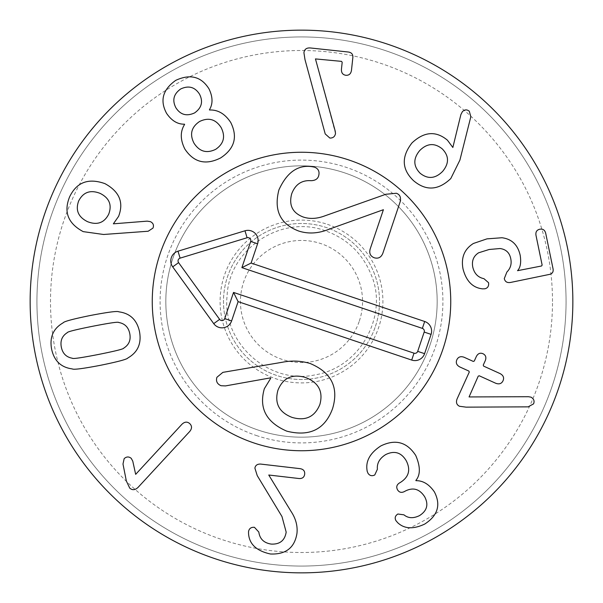 <?xml version="1.0" encoding="UTF-8"?>
<svg xmlns="http://www.w3.org/2000/svg" width="603" height="603" viewBox="0 0 603 603"><rect width="100%" height="100%" fill="white"/><g stroke="black" fill="none" stroke-linecap="round" stroke-linejoin="round"><path stroke-width="0.45" stroke-dasharray="3.02 2.26" d="M442.255 148.888C434.522 142.67 427.007 143.235 419.696 150.584C413.078 158.589 413.228 166.149 420.148 173.257C427.813 179.377 435.306 178.752 442.632 171.388C449.235 163.398 449.107 155.898 442.255 148.888M450.788 178.556L459.901 160.119L470.83 116.756L469.315 111.284C466.993 109.331 464.694 109.444 462.418 111.623L460.896 114.555L452.845 147.479L447.426 140.175C435.931 130.64 424.12 131.552 411.992 142.911C401.244 156.742 401.741 169.307 413.477 180.614C425.839 191.143 438.275 190.458 450.788 178.556M482.521 288.852L484.835 288.799C487.774 288.076 489.018 286.048 488.558 282.701L483.945 278.676C478.013 277.433 474.29 273.566 472.775 267.061C471.599 260.835 473.543 256.079 478.594 252.8L489.161 249.491L500.053 248.534C506.06 249.348 509.641 252.793 510.779 258.86C511.811 263.971 510.515 268.365 506.889 272.036L504.289 278.586C505.035 281.759 507.161 283.041 510.673 282.423L549.401 274.418C552.356 273.747 553.577 271.893 553.057 268.848L545.7 233.248C544.826 230.014 542.858 228.68 539.798 229.223C536.76 229.939 535.487 231.951 535.977 235.26L542.142 265.086L541.554 265.983L517.525 270.694C520.389 267.672 521.286 262.584 520.216 255.446C517.924 244.924 511.834 239.022 501.945 237.74L486.968 238.863L473.4 243.476C464.318 249.16 460.873 257.692 463.051 269.074C466.277 281.209 472.767 287.804 482.521 288.852M457.059 398.975C455.815 402.382 456.622 404.817 459.478 406.264L466.096 407.146L528.153 406.852L533.572 403.867C534.703 401.048 533.836 398.809 530.987 397.143L528.409 396.714L469.066 396.94L478.232 376.151L479.234 375.775L495.711 383.252C499.156 384.541 501.598 383.712 503.03 380.757C504.312 377.734 503.332 375.345 500.091 373.596L483.621 366.119L483.244 365.116L485.332 360.519C486.493 357.353 485.701 355.084 482.965 353.712C480.161 352.567 477.96 353.479 476.362 356.448L474.275 361.046L473.272 361.423L464.159 357.285C460.76 356.019 458.318 356.848 456.833 359.78C455.604 362.825 456.584 365.214 459.772 366.941L468.893 371.079L469.27 372.081L457.059 398.975M367.167 470.958L367.958 473.212C369.647 475.744 371.915 476.332 374.757 474.976L377.403 469.232C376.815 463.277 379.589 458.393 385.739 454.564C394.445 450.351 401.281 452.416 406.249 460.752C410.854 469.812 408.887 477.048 400.347 482.46L399.54 482.913C396.729 484.729 396.058 487.005 397.513 489.764C399.118 492.432 401.425 493.028 404.425 491.558L405.088 491.181C413.055 487.036 419.59 488.912 424.7 496.819C428.763 504.575 427.022 510.847 419.477 515.625C413.364 518.595 408.186 518.331 403.95 514.834L397.882 514.012C395.206 515.716 394.535 517.894 395.877 520.555L397.641 522.65C404.304 528.967 413.334 529.442 424.731 524.06C437.838 515.557 441.064 504.847 434.401 491.92C429.163 484.307 423.02 480.561 415.972 480.681L415.844 480.463C420.532 474.908 420.495 466.586 415.746 455.484C407.01 442.029 395.38 438.833 380.855 445.919C369.925 453.026 365.358 461.378 367.167 470.958M254.896 468.147L257.24 475.624L281.97 516.53L286.176 532.102C284.827 540.529 279.815 544.524 271.146 544.079C263.88 542.926 259.772 538.916 258.815 532.057L254.451 527.316C251.097 527.067 249.122 528.499 248.534 531.62L248.557 533.572C249.212 544.117 256.501 550.923 270.415 553.991C285.845 554.624 294.694 547.72 296.97 533.271C297.724 525.793 295.749 518.505 291.038 511.404L268.75 475.013L299.013 478.526C302.344 478.722 304.236 477.275 304.681 474.192C304.96 471.086 303.452 469.247 300.158 468.667L260.617 464.069C257.3 463.963 255.393 465.328 254.896 468.147M181.978 424.226L135.667 474.35L132.766 461.129L131.22 458.333C128.823 456.418 126.464 456.531 124.15 458.672L122.989 464.016L126.344 480.975L129.72 488.106C132.313 490.382 135.08 490.156 138.027 487.42L189.764 431.424C192.093 428.529 192.093 425.929 189.757 423.623C187.269 421.474 184.676 421.678 181.978 424.226M92.719 326.261C75.782 329.637 67.31 331.771 67.31 332.645C62.094 335.931 60.104 340.755 61.325 347.117C62.606 353.471 66.285 357.18 72.352 358.235C72.692 359.049 81.337 357.798 98.289 354.496C115.324 351.097 123.819 348.964 123.788 348.089C129.004 344.803 130.994 339.979 129.766 333.617C128.484 327.263 124.813 323.562 118.738 322.499C118.437 321.685 109.769 322.937 92.719 326.261M118.866 311.841C117.728 310.862 108.299 312.06 90.586 315.444C73.008 319.025 63.858 321.482 63.142 322.831C53.298 328.462 49.446 337.198 51.587 349.039C54.104 360.805 60.986 367.431 72.224 368.9C73.4 369.873 82.799 368.674 100.422 365.312C118.098 361.71 127.271 359.245 127.957 357.903C137.793 352.28 141.645 343.537 139.512 331.695C136.987 319.929 130.105 313.311 118.866 311.841M335.502 133.504L315.459 58.913L341.524 61.363L342.187 62.282L341.449 69.141C341.23 72.759 342.708 74.802 345.873 75.285C349.069 75.488 350.938 73.792 351.489 70.212L352.853 57.496C353.079 54.33 351.579 52.506 348.361 52.024L310.206 47.946C306.445 47.743 304.357 49.348 303.935 52.778L304.982 59.569L325.213 133.926L329.849 138.057C333.029 138.147 334.914 136.625 335.502 133.504M199.465 94.068C194.867 87.005 188.626 85.294 180.757 88.935C173.664 93.932 172.028 100.188 175.85 107.703C180.41 114.819 186.659 116.552 194.596 112.912C201.719 107.854 203.347 101.575 199.465 94.068M199.563 121.504C191.332 127.105 189.478 134.326 194 143.182C199.465 151.624 206.671 153.682 215.64 149.348C223.826 143.778 225.65 136.504 221.113 127.527C215.708 119.183 208.525 117.17 199.563 121.504M230.768 122.537C225.025 113.831 217.954 109.656 209.543 110.01L209.414 109.791C213.01 103.897 212.867 96.917 208.985 88.86C201.266 76.543 190.201 73.702 175.79 80.335C162.757 89.546 159.682 100.55 166.579 113.349C171.621 120.736 177.591 124.346 184.495 124.188L184.616 124.406C180.109 131.514 180.184 139.723 184.857 149.047C193.804 162.471 205.721 165.433 220.6 157.941C234.529 148.798 237.921 137.002 230.768 122.537M100.068 193.359C90.39 189.591 83.259 192.108 78.684 200.912C75.285 210.115 78.232 217.035 87.525 221.67C97.158 225.416 104.213 222.929 108.691 214.201C112.188 204.922 109.316 197.972 100.068 193.359M150.479 221.67L147.215 221.143L113.364 223.819L118.587 216.379C123.969 202.442 119.417 191.528 104.93 183.636C88.422 177.779 76.649 182.196 69.609 196.887C63.496 211.932 68.026 223.517 83.206 231.627L103.573 234.484L148.18 231.235L152.966 228.107C154.089 225.296 153.26 223.148 150.479 221.67M165.825 301.5A135.675 135.675 0 0 0 369.338 418.995A135.675 135.675 0 0 0 369.338 184.005A135.675 135.675 0 0 0 165.825 301.5A135.675 135.675 0 0 1 301.5 165.825A135.675 135.675 0 0 1 437.175 301.5A135.675 135.675 0 0 1 301.5 437.175A135.675 135.675 0 0 1 165.825 301.5M152.257 301.5A149.243 149.243 0 0 1 376.121 172.254A149.243 149.243 0 0 1 376.121 430.746A149.243 149.243 0 0 1 152.257 301.5A149.243 149.243 0 0 0 301.5 450.743A149.243 149.243 0 0 0 450.743 301.5A149.243 149.243 0 0 0 301.5 152.257A149.243 149.243 0 0 0 152.257 301.5M552.499 301.5A250.999 250.999 0 0 0 176.001 84.126A250.999 250.999 0 0 0 176.001 518.874A250.999 250.999 0 0 0 552.499 301.5M566.066 301.5A264.566 264.566 0 0 1 301.5 566.066A264.566 264.566 0 0 1 36.934 301.5A264.566 264.566 0 0 1 301.5 36.934A264.566 264.566 0 0 1 566.066 301.5M36.934 301.5A264.566 264.566 0 0 1 433.783 72.383A264.566 264.566 0 0 1 433.783 530.617A264.566 264.566 0 0 1 36.934 301.5M572.85 301.5A271.35 271.35 0 0 0 301.5 30.15A271.35 271.35 0 0 0 30.15 301.5A271.35 271.35 0 0 0 301.5 572.85A271.35 271.35 0 0 0 572.85 301.5M277.915 390.292C274.365 403.317 279.091 412.362 292.086 417.412C305.533 421.263 314.804 416.929 319.892 404.417C323.351 391.52 318.565 382.543 305.533 377.478C292.123 373.641 282.913 377.908 277.915 390.292M282.332 362.252C291.686 360.383 300.912 360.782 310.017 363.443C331.462 372.413 338.976 387.495 332.555 408.683C324.881 429.442 309.61 436.934 286.749 431.153C266.217 422.243 258.747 408.095 264.34 388.709L270.709 378.307L270.498 377.87L225.484 385.912L221.007 385.716C217.125 383.975 215.761 381.164 216.907 377.29L222.869 372.36L282.332 362.252M385.845 194.264L396.344 193.261C399.97 194.558 401.229 197.452 400.113 201.937L382.845 253.26C381.171 257.398 378.315 258.906 374.267 257.783C370.37 256.23 369.006 253.298 370.174 248.994L383.402 209.701L329.148 229.208C318.444 233.534 308.284 234.137 298.658 231.017C280.252 224.022 273.664 210.334 278.895 189.937C286.84 172.398 297.859 164.634 311.955 166.647L314.532 167.159C318.505 168.734 319.846 171.734 318.557 176.159C317.577 179.061 315.075 180.568 311.058 180.689C301.756 180.026 295.304 184.39 291.709 193.774C288.664 205.178 292.508 212.934 303.249 217.02C309.844 219.206 317.065 218.806 324.919 215.829L385.845 194.264M359.365 320.977A61.054 61.054 0 0 0 289.432 241.652A61.054 61.054 0 0 0 255.702 341.871A61.054 61.054 0 0 0 359.365 320.977M375.435 326.389A78.013 78.013 0 0 0 286.086 225.025A78.013 78.013 0 0 0 242.979 353.087A78.013 78.013 0 0 0 375.435 326.389A78.013 78.013 0 0 0 326.389 227.565A78.013 78.013 0 0 0 227.565 276.611A78.013 78.013 0 0 0 276.611 375.435A78.013 78.013 0 0 0 375.435 326.389M256.388 435.524A141.411 141.411 0 0 0 440.122 273.558A141.411 141.411 0 0 0 207.99 195.425A141.411 141.411 0 0 0 256.388 435.524M253.886 442.941A149.243 149.243 0 0 1 202.812 189.546A149.243 149.243 0 0 1 447.803 272.013A149.243 149.243 0 0 1 253.886 442.941M327.467 224.346A81.405 81.405 0 0 1 355.333 362.569A81.405 81.405 0 0 1 221.7 317.585A81.405 81.405 0 0 1 327.467 224.346M325.303 230.776C281.352 214.216 228.846 249.092 227.082 296.028C221.964 342.723 268.802 384.902 314.713 374.945C362.034 367.227 388.34 313.485 371.169 274.764C362.418 253.283 347.132 238.622 325.303 230.776"/><path stroke-width="0.9" d="M442.255 148.888C434.522 142.67 427.007 143.235 419.696 150.584C413.078 158.589 413.228 166.149 420.148 173.257C427.813 179.377 435.306 178.752 442.632 171.388C449.235 163.398 449.107 155.898 442.255 148.888M459.901 160.119L450.788 178.556C438.275 190.458 425.839 191.143 413.477 180.614C401.741 169.307 401.244 156.742 411.992 142.911C424.12 131.552 435.931 130.64 447.426 140.175L452.845 147.479L460.896 114.555L462.418 111.623C464.694 109.444 466.993 109.331 469.315 111.284L470.83 116.756L459.901 160.119M484.835 288.799L482.521 288.852C472.767 287.804 466.277 281.209 463.051 269.074C460.873 257.692 464.318 249.16 473.4 243.476L486.968 238.863L501.945 237.74C511.834 239.022 517.924 244.924 520.216 255.446C521.286 262.584 520.389 267.672 517.525 270.694L541.554 265.983L542.142 265.086L535.977 235.26C535.487 231.951 536.76 229.939 539.798 229.223C542.858 228.68 544.826 230.014 545.7 233.248L553.057 268.848C553.577 271.893 552.356 273.747 549.401 274.418L510.673 282.423C507.161 283.041 505.035 281.759 504.289 278.586L506.889 272.036C510.515 268.365 511.811 263.971 510.779 258.86C509.641 252.793 506.06 249.348 500.053 248.534L489.161 249.491L478.594 252.8C473.543 256.079 471.599 260.835 472.775 267.061C474.29 273.566 478.013 277.433 483.945 278.676L488.558 282.701C489.018 286.048 487.774 288.076 484.835 288.799M459.478 406.264C456.622 404.817 455.815 402.382 457.059 398.975L469.27 372.081L468.893 371.079L459.772 366.941C456.584 365.214 455.604 362.825 456.833 359.78C458.318 356.848 460.76 356.019 464.159 357.285L473.272 361.423L474.275 361.046L476.362 356.448C477.96 353.479 480.161 352.567 482.965 353.712C485.701 355.084 486.493 357.353 485.332 360.519L483.244 365.116L483.621 366.119L500.091 373.596C503.332 375.345 504.312 377.734 503.03 380.757C501.598 383.712 499.156 384.541 495.711 383.252L479.234 375.775L478.232 376.151L469.066 396.94L528.409 396.714L530.987 397.143C533.836 398.809 534.703 401.048 533.572 403.867L528.153 406.852L466.096 407.146L459.478 406.264M367.091 470.996L367.167 470.958C365.358 461.378 369.925 453.026 380.855 445.919C395.38 438.833 407.01 442.029 415.746 455.484C420.495 466.586 420.532 474.908 415.844 480.463L415.972 480.681C423.02 480.561 429.163 484.307 434.401 491.92C441.064 504.847 437.838 515.557 424.731 524.06C413.334 529.442 404.304 528.967 397.641 522.65L395.877 520.555C394.535 517.894 395.206 515.716 397.882 514.012L403.95 514.834C408.186 518.331 413.364 518.595 419.477 515.625C427.022 510.847 428.763 504.575 424.7 496.819C419.59 488.912 413.055 487.036 405.088 491.181L404.425 491.558C401.425 493.028 399.118 492.432 397.513 489.764C396.058 487.005 396.729 484.729 399.54 482.913L400.347 482.46C408.887 477.048 410.854 469.812 406.249 460.752C401.281 452.416 394.445 450.351 385.739 454.564C379.589 458.393 376.815 463.277 377.403 469.232L374.757 474.976C371.915 476.332 369.647 475.744 367.958 473.212L367.091 470.996M257.24 475.624L254.896 468.147C255.393 465.328 257.3 463.963 260.617 464.069L300.158 468.667C303.452 469.247 304.96 471.086 304.681 474.192C304.236 477.275 302.344 478.722 299.013 478.526L268.75 475.013L291.038 511.404C295.749 518.505 297.724 525.793 296.97 533.271C294.694 547.72 285.845 554.624 270.415 553.991C256.501 550.923 249.212 544.117 248.557 533.572L248.534 531.62C249.122 528.499 251.097 527.067 254.451 527.316L258.815 532.057C259.772 538.916 263.88 542.926 271.146 544.079C279.815 544.524 284.827 540.529 286.176 532.102L281.97 516.53L257.24 475.624M135.667 474.35L181.978 424.226C184.676 421.678 187.269 421.474 189.757 423.623C192.093 425.929 192.093 428.529 189.764 431.424L138.027 487.42C135.08 490.156 132.313 490.382 129.72 488.106L126.344 480.975L122.989 464.016L124.15 458.672C126.464 456.531 128.823 456.418 131.22 458.333L132.766 461.129L135.667 474.35M92.719 326.261C75.782 329.637 67.31 331.771 67.31 332.645C62.094 335.931 60.104 340.755 61.325 347.117C62.606 353.471 66.285 357.18 72.352 358.235C72.692 359.049 81.337 357.798 98.289 354.496C115.324 351.097 123.819 348.964 123.788 348.089C129.004 344.803 130.994 339.979 129.766 333.617C128.484 327.263 124.813 323.562 118.738 322.499C118.437 321.685 109.769 322.937 92.719 326.261M90.586 315.444C108.299 312.06 117.728 310.862 118.866 311.841C130.105 313.311 136.987 319.929 139.512 331.695C141.645 343.537 137.793 352.28 127.957 357.903C127.271 359.245 118.098 361.71 100.422 365.312C82.799 368.674 73.4 369.873 72.224 368.9C60.986 367.431 54.104 360.805 51.587 349.039C49.446 337.198 53.298 328.462 63.142 322.831C63.858 321.482 73.008 319.025 90.586 315.444M335.238 131.19L335.502 133.504C334.914 136.625 333.029 138.147 329.849 138.057L325.213 133.926L304.982 59.569L303.935 52.778C304.357 49.348 306.445 47.743 310.206 47.946L348.361 52.024C351.579 52.506 353.079 54.33 352.853 57.496L351.489 70.212C350.938 73.792 349.069 75.488 345.873 75.285C342.708 74.802 341.23 72.759 341.449 69.141L342.187 62.282L341.524 61.363L315.459 58.913L335.238 131.19M199.465 94.068C194.867 87.005 188.626 85.294 180.757 88.935C173.664 93.932 172.028 100.188 175.85 107.703C180.41 114.819 186.659 116.552 194.596 112.912C201.719 107.854 203.347 101.575 199.465 94.068M199.563 121.504C191.332 127.105 189.478 134.326 194 143.182C199.465 151.624 206.671 153.682 215.64 149.348C223.826 143.778 225.65 136.504 221.113 127.527C215.708 119.183 208.525 117.17 199.563 121.504M209.543 110.01C217.954 109.656 225.025 113.831 230.768 122.537C237.921 137.002 234.529 148.798 220.6 157.941C205.721 165.433 193.804 162.471 184.857 149.047C180.184 139.723 180.109 131.514 184.616 124.406L184.495 124.188C177.591 124.346 171.621 120.736 166.579 113.349C159.682 100.55 162.757 89.546 175.79 80.335C190.201 73.702 201.266 76.543 208.985 88.86C212.867 96.917 213.01 103.897 209.414 109.791L209.543 110.01M100.068 193.359C90.39 189.591 83.259 192.108 78.684 200.912C75.285 210.115 78.232 217.035 87.525 221.67C97.158 225.416 104.213 222.929 108.691 214.201C112.188 204.922 109.316 197.972 100.068 193.359M147.215 221.143L150.479 221.67C153.26 223.148 154.089 225.296 152.966 228.107L148.18 231.235L103.573 234.484L83.206 231.627C68.026 223.517 63.496 211.932 69.609 196.887C76.649 182.196 88.422 177.779 104.93 183.636C119.417 191.528 123.969 202.442 118.587 216.379L113.364 223.819L147.215 221.143M572.85 301.5A271.35 271.35 0 0 1 165.825 536.497A271.35 271.35 0 0 1 165.825 66.503A271.35 271.35 0 0 1 572.85 301.5M152.257 301.5A149.243 149.243 0 0 1 376.121 172.254A149.243 149.243 0 0 1 376.121 430.746A149.243 149.243 0 0 1 152.257 301.5M277.915 390.292C274.365 403.317 279.091 412.362 292.086 417.412C305.533 421.263 314.804 416.929 319.892 404.417C323.351 391.52 318.565 382.543 305.533 377.478C292.123 373.641 282.913 377.908 277.915 390.292M282.332 362.252C291.686 360.383 300.912 360.782 310.017 363.443C331.462 372.413 338.976 387.495 332.555 408.683C324.881 429.442 309.61 436.934 286.749 431.153C266.217 422.243 258.747 408.095 264.34 388.709L270.709 378.307L270.498 377.87L225.484 385.912L221.007 385.716C217.125 383.975 215.761 381.164 216.907 377.29L222.869 372.36L282.332 362.252M385.845 194.264L396.344 193.261C399.97 194.558 401.229 197.452 400.113 201.937L382.845 253.26C381.171 257.398 378.315 258.906 374.267 257.783C370.37 256.23 369.006 253.298 370.174 248.994L383.402 209.701L329.148 229.208C318.444 233.534 308.284 234.137 298.658 231.017C280.252 224.022 273.664 210.334 278.895 189.937C286.84 172.398 297.859 164.634 311.955 166.647L314.532 167.159C318.505 168.734 319.846 171.734 318.557 176.159C317.577 179.061 315.075 180.568 311.058 180.689C301.756 180.026 295.304 184.39 291.709 193.774C288.664 205.178 292.508 212.934 303.249 217.02C309.844 219.206 317.065 218.806 324.919 215.829L385.845 194.264M253.886 442.941A149.243 149.243 0 0 1 202.812 189.546A149.243 149.243 0 0 1 447.803 272.013A149.243 149.243 0 0 1 253.886 442.941M251.097 263.059L424.685 321.489A10.176 10.176 0 0 1 431.085 334.379L424.587 353.667A10.176 10.176 0 0 1 411.698 360.066L238.11 301.636L231.612 320.924A10.176 10.176 0 0 1 213.726 323.638L172.707 266.88A10.176 10.176 0 0 1 177.991 251.187L244.976 230.791A10.176 10.176 0 0 1 257.587 243.77L251.097 263.059L241.886 267.634L250.697 241.449A2.902 2.902 0 0 0 247.094 237.748L180.101 258.144A2.902 2.902 0 0 0 178.594 262.622L219.62 319.379A2.902 2.902 0 0 0 224.723 318.603L233.534 292.425L414.02 353.177A2.902 2.902 0 0 0 417.698 351.353L424.188 332.065A2.902 2.902 0 0 0 422.364 328.379L241.886 267.634M238.11 301.636L233.534 292.425M424.685 321.489L422.364 328.379M257.587 243.77L250.697 241.449M244.976 230.791L247.094 237.748M177.991 251.187L180.101 258.144M172.707 266.88L178.594 262.622M213.726 323.638L219.62 319.379M231.612 320.924L224.723 318.603M411.698 360.066L414.02 353.177M424.587 353.667L417.698 351.353M431.085 334.379L424.188 332.065"/></g></svg>
